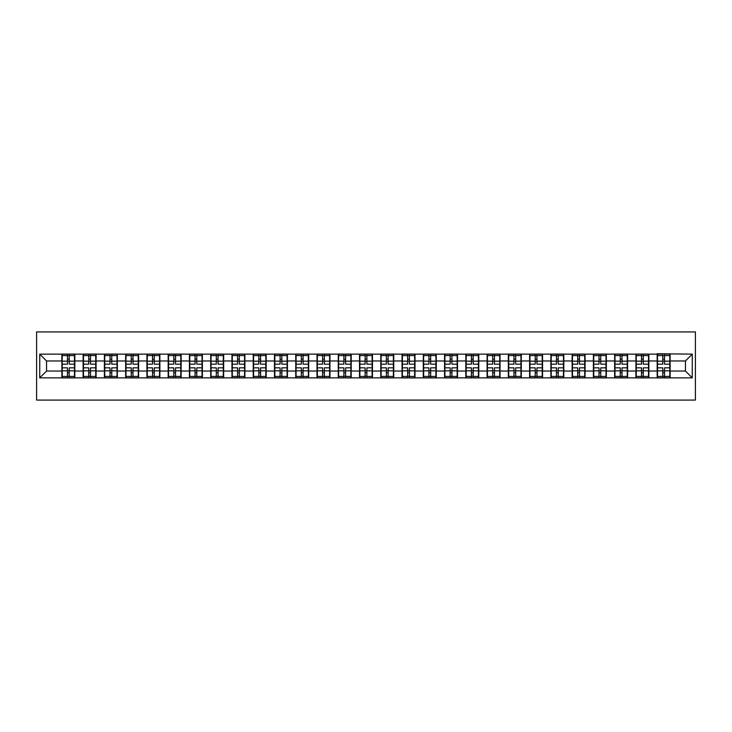 <?xml version="1.0" encoding="UTF-8"?>
<svg xmlns="http://www.w3.org/2000/svg" width="732" height="732" viewBox="0 0 732 732"><rect width="100%" height="100%" fill="white"/><g stroke="black" fill="none" stroke-linecap="round" stroke-linejoin="round"><path stroke-width="1.1" d="M36.6 400.075L695.4 400.075L695.4 331.925L36.6 331.925L36.6 400.075M685.454 371.042L685.454 360.958L670.119 360.958L670.119 371.042L685.454 371.042L692.262 377.858L692.262 354.142L657.171 353.73L657.171 360.958L648.863 360.958L648.863 371.042L657.171 371.042L657.171 360.958M692.262 377.858L39.738 377.858L39.738 354.142L61.881 354.142L61.881 360.958L46.546 360.958L46.546 371.042L61.881 371.042L61.881 360.958M657.171 354.142L61.881 354.142M657.171 371.042L657.171 377.858M648.863 371.042L648.863 377.858M648.863 354.142L648.863 360.958M627.599 371.042L635.916 371.042L635.916 360.958L627.599 360.958L627.599 377.858M635.916 371.042L635.916 377.858M635.916 354.142L635.916 360.958M627.599 354.142L627.599 360.958M606.334 371.042L614.651 371.042L614.651 360.958L606.334 360.958L606.334 377.858M614.651 371.042L614.651 377.858M614.651 354.142L614.651 360.958M606.334 354.142L606.334 360.958M585.078 371.042L593.387 371.042L593.387 360.958L585.078 360.958L585.078 377.858M593.387 371.042L593.387 377.858M593.387 354.142L593.387 360.958M585.078 354.142L585.078 360.958M563.814 371.042L572.131 371.042L572.131 360.958L563.814 360.958L563.814 377.858M572.131 371.042L572.131 377.858M572.131 354.142L572.131 360.958M563.814 354.142L563.814 360.958M542.558 371.042L550.867 371.042L550.867 360.958L542.558 360.958L542.558 377.858M550.867 371.042L550.867 377.858M550.867 354.142L550.867 360.958M542.558 354.142L542.558 360.958M521.294 371.042L529.611 371.042L529.611 360.958L521.294 360.958L521.294 377.858M529.611 371.042L529.611 377.858M529.611 354.142L529.611 360.958M521.294 354.142L521.294 360.958M500.038 371.042L508.347 371.042L508.347 360.958L500.038 360.958L500.038 377.858M508.347 371.042L508.347 377.858M508.347 354.142L508.347 360.958M500.038 354.142L500.038 360.958M478.774 371.042L487.091 371.042L487.091 360.958L478.774 360.958L478.774 377.858M487.091 371.042L487.091 377.858M487.091 354.142L487.091 360.958M478.774 354.142L478.774 360.958M457.518 371.042L465.827 371.042L465.827 360.958L457.518 360.958L457.518 377.858M465.827 371.042L465.827 377.858M465.827 354.142L465.827 360.958M457.518 354.142L457.518 360.958M436.254 371.042L444.571 371.042L444.571 360.958L436.254 360.958L436.254 377.858M444.571 371.042L444.571 377.858M444.571 354.142L444.571 360.958M436.254 354.142L436.254 360.958M414.998 371.042L423.306 371.042L423.306 360.958L414.998 360.958L414.998 377.858M423.306 371.042L423.306 377.858M423.306 354.142L423.306 360.958M414.998 354.142L414.998 360.958M393.734 371.042L402.051 371.042L402.051 360.958L393.734 360.958L393.734 377.858M402.051 371.042L402.051 377.858M402.051 354.142L402.051 360.958M393.734 354.142L393.734 360.958M372.469 371.042L380.786 371.042L380.786 360.958L372.469 360.958L372.469 377.858M380.786 371.042L380.786 377.858M380.786 354.142L380.786 360.958M372.469 354.142L372.469 360.958M351.214 371.042L359.531 371.042L359.531 360.958L351.214 360.958L351.214 377.858M359.531 371.042L359.531 377.858M359.531 354.142L359.531 360.958M351.214 354.142L351.214 360.958M329.949 371.042L338.266 371.042L338.266 360.958L329.949 360.958L329.949 377.858M338.266 371.042L338.266 377.858M338.266 354.142L338.266 360.958M329.949 354.142L329.949 360.958M308.694 371.042L317.002 371.042L317.002 360.958L308.694 360.958L308.694 377.858M317.002 371.042L317.002 377.858M317.002 354.142L317.002 360.958M308.694 354.142L308.694 360.958M287.429 371.042L295.746 371.042L295.746 360.958L287.429 360.958L287.429 377.858M295.746 371.042L295.746 377.858M295.746 354.142L295.746 360.958M287.429 354.142L287.429 360.958M266.173 371.042L274.482 371.042L274.482 360.958L266.173 360.958L266.173 377.858M274.482 371.042L274.482 377.858M274.482 354.142L274.482 360.958M266.173 354.142L266.173 360.958M244.909 371.042L253.226 371.042L253.226 360.958L244.909 360.958L244.909 377.858M253.226 371.042L253.226 377.858M253.226 354.142L253.226 360.958M244.909 354.142L244.909 360.958M223.653 371.042L231.962 371.042L231.962 360.958L223.653 360.958L223.653 377.858M231.962 371.042L231.962 377.858M231.962 354.142L231.962 360.958M223.653 354.142L223.653 360.958M202.389 371.042L210.706 371.042L210.706 360.958L202.389 360.958L202.389 377.858M210.706 371.042L210.706 377.858M210.706 354.142L210.706 360.958M202.389 354.142L202.389 360.958M181.133 371.042L189.442 371.042L189.442 360.958L181.133 360.958L181.133 377.858M189.442 371.042L189.442 377.858M189.442 354.142L189.442 360.958M181.133 354.142L181.133 360.958M159.869 371.042L168.186 371.042L168.186 360.958L159.869 360.958L159.869 377.858M168.186 371.042L168.186 377.858M168.186 354.142L168.186 360.958M159.869 354.142L159.869 360.958M138.613 371.042L146.922 371.042L146.922 360.958L138.613 360.958L138.613 377.858M146.922 371.042L146.922 377.858M146.922 354.142L146.922 360.958M138.613 354.142L138.613 360.958M117.349 371.042L125.666 371.042L125.666 360.958L117.349 360.958L117.349 377.858M125.666 371.042L125.666 377.858M125.666 354.142L125.666 360.958M117.349 354.142L117.349 360.958M96.084 371.042L104.401 371.042L104.401 360.958L96.084 360.958L96.084 377.858M104.401 371.042L104.401 377.858M104.401 354.142L104.401 360.958M96.084 354.142L96.084 360.958M74.829 371.042L83.137 371.042L83.137 360.958L74.829 360.958L74.829 377.858M83.137 371.042L83.137 377.858M83.137 354.142L83.137 360.958M74.829 354.142L74.829 360.958M61.881 371.042L61.881 377.858M46.546 371.042L39.738 377.858M39.738 354.142L46.546 360.958M670.119 371.042L670.119 377.858M670.119 354.142L670.119 360.958M692.262 354.142L685.454 360.958M74.49 367.839L74.49 377.922L69.238 377.922L69.238 367.839L74.49 367.839L74.49 354.078L69.238 354.078L69.238 355.569L74.49 355.569M62.22 361.169L67.472 361.169L67.472 354.078L62.22 354.078L62.22 367.839L67.472 367.839L67.472 377.922L62.22 377.922L62.22 376.431L67.472 376.431M67.472 359.192L69.238 359.192M69.238 355.779L67.472 355.779M67.472 361.187L69.238 361.187M67.472 361.169L67.472 364.161L62.22 364.161M62.22 355.569L67.472 355.569M67.472 370.813L69.238 370.813M67.472 376.221L69.238 376.221M67.472 372.808L69.238 372.808M62.22 367.839L62.22 376.431M69.238 376.431L74.49 376.431M69.238 355.569L69.238 364.161L74.49 364.161M95.746 367.839L95.746 377.922L90.503 377.922L90.503 367.839L95.746 367.839L95.746 354.078L90.503 354.078L90.503 355.569L95.746 355.569M83.485 361.169L88.728 361.169L88.728 354.078L83.485 354.078L83.485 367.839L88.728 367.839L88.728 377.922L83.485 377.922L83.485 376.431L88.728 376.431M88.728 359.192L90.503 359.192M90.503 355.779L88.728 355.779M88.728 361.187L90.503 361.187M88.728 361.169L88.728 364.161L83.485 364.161M83.485 355.569L88.728 355.569M88.728 370.813L90.503 370.813M88.728 376.221L90.503 376.221M88.728 372.808L90.503 372.808M83.485 367.839L83.485 376.431M90.503 376.431L95.746 376.431M90.503 355.569L90.503 364.161L95.746 364.161M117.01 367.839L117.01 377.922L111.758 377.922L111.758 367.839L117.01 367.839L117.01 354.078L111.758 354.078L111.758 355.569L117.01 355.569M104.74 361.169L109.992 361.169L109.992 354.078L104.74 354.078L104.74 367.839L109.992 367.839L109.992 377.922L104.74 377.922L104.74 376.431L109.992 376.431M109.992 359.192L111.758 359.192M111.758 355.779L109.992 355.779M109.992 361.187L111.758 361.187M109.992 361.169L109.992 364.161L104.74 364.161M104.74 355.569L109.992 355.569M109.992 370.813L111.758 370.813M109.992 376.221L111.758 376.221M109.992 372.808L111.758 372.808M104.74 367.839L104.74 376.431M111.758 376.431L117.01 376.431M111.758 355.569L111.758 364.161L117.01 364.161M138.266 367.839L138.266 377.922L133.023 377.922L133.023 367.839L138.266 367.839L138.266 354.078L133.023 354.078L133.023 355.569L138.266 355.569M126.005 361.169L131.248 361.169L131.248 354.078L126.005 354.078L126.005 367.839L131.248 367.839L131.248 377.922L126.005 377.922L126.005 376.431L131.248 376.431M131.248 359.192L133.023 359.192M133.023 355.779L131.248 355.779M131.248 361.187L133.023 361.187M131.248 361.169L131.248 364.161L126.005 364.161M126.005 355.569L131.248 355.569M131.248 370.813L133.023 370.813M131.248 376.221L133.023 376.221M131.248 372.808L133.023 372.808M126.005 367.839L126.005 376.431M133.023 376.431L138.266 376.431M133.023 355.569L133.023 364.161L138.266 364.161M159.53 367.839L159.53 377.922L154.278 377.922L154.278 367.839L159.53 367.839L159.53 354.078L154.278 354.078L154.278 355.569L159.53 355.569M147.26 361.169L152.512 361.169L152.512 354.078L147.26 354.078L147.26 367.839L152.512 367.839L152.512 377.922L147.26 377.922L147.26 376.431L152.512 376.431M152.512 359.192L154.278 359.192M154.278 355.779L152.512 355.779M152.512 361.187L154.278 361.187M152.512 361.169L152.512 364.161L147.26 364.161M147.26 355.569L152.512 355.569M152.512 370.813L154.278 370.813M152.512 376.221L154.278 376.221M152.512 372.808L154.278 372.808M147.26 367.839L147.26 376.431M154.278 376.431L159.53 376.431M154.278 355.569L154.278 364.161L159.53 364.161M180.786 367.839L180.786 377.922L175.543 377.922L175.543 367.839L180.786 367.839L180.786 354.078L175.543 354.078L175.543 355.569L180.786 355.569M168.525 361.169L173.768 361.169L173.768 354.078L168.525 354.078L168.525 367.839L173.768 367.839L173.768 377.922L168.525 377.922L168.525 376.431L173.768 376.431M173.768 359.192L175.543 359.192M175.543 355.779L173.768 355.779M173.768 361.187L175.543 361.187M173.768 361.169L173.768 364.161L168.525 364.161M168.525 355.569L173.768 355.569M173.768 370.813L175.543 370.813M173.768 376.221L175.543 376.221M173.768 372.808L175.543 372.808M168.525 367.839L168.525 376.431M175.543 376.431L180.786 376.431M175.543 355.569L175.543 364.161L180.786 364.161M202.05 367.839L202.05 377.922L196.798 377.922L196.798 367.839L202.05 367.839L202.05 354.078L196.798 354.078L196.798 355.569L202.05 355.569M189.78 361.169L195.032 361.169L195.032 354.078L189.78 354.078L189.78 367.839L195.032 367.839L195.032 377.922L189.78 377.922L189.78 376.431L195.032 376.431M195.032 359.192L196.798 359.192M196.798 355.779L195.032 355.779M195.032 361.187L196.798 361.187M195.032 361.169L195.032 364.161L189.78 364.161M189.78 355.569L195.032 355.569M195.032 370.813L196.798 370.813M195.032 376.221L196.798 376.221M195.032 372.808L196.798 372.808M189.78 367.839L189.78 376.431M196.798 376.431L202.05 376.431M196.798 355.569L196.798 364.161L202.05 364.161M223.306 367.839L223.306 377.922L218.063 377.922L218.063 367.839L223.306 367.839L223.306 354.078L218.063 354.078L218.063 355.569L223.306 355.569M211.045 361.169L216.288 361.169L216.288 354.078L211.045 354.078L211.045 367.839L216.288 367.839L216.288 377.922L211.045 377.922L211.045 376.431L216.288 376.431M216.288 359.192L218.063 359.192M218.063 355.779L216.288 355.779M216.288 361.187L218.063 361.187M216.288 361.169L216.288 364.161L211.045 364.161M211.045 355.569L216.288 355.569M216.288 370.813L218.063 370.813M216.288 376.221L218.063 376.221M216.288 372.808L218.063 372.808M211.045 367.839L211.045 376.431M218.063 376.431L223.306 376.431M218.063 355.569L218.063 364.161L223.306 364.161M244.57 367.839L244.57 377.922L239.327 377.922L239.327 367.839L244.57 367.839L244.57 354.078L239.327 354.078L239.327 355.569L244.57 355.569M232.3 361.169L237.552 361.169L237.552 354.078L232.3 354.078L232.3 367.839L237.552 367.839L237.552 377.922L232.3 377.922L232.3 376.431L237.552 376.431M237.552 359.192L239.327 359.192M239.327 355.779L237.552 355.779M237.552 361.187L239.327 361.187M237.552 361.169L237.552 364.161L232.3 364.161M232.3 355.569L237.552 355.569M237.552 370.813L239.327 370.813M237.552 376.221L239.327 376.221M237.552 372.808L239.327 372.808M232.3 367.839L232.3 376.431M239.327 376.431L244.57 376.431M239.327 355.569L239.327 364.161L244.57 364.161M265.835 367.839L265.835 377.922L260.583 377.922L260.583 367.839L265.835 367.839L265.835 354.078L260.583 354.078L260.583 355.569L265.835 355.569M253.565 361.169L258.808 361.169L258.808 354.078L253.565 354.078L253.565 367.839L258.808 367.839L258.808 377.922L253.565 377.922L253.565 376.431L258.808 376.431M258.808 359.192L260.583 359.192M260.583 355.779L258.808 355.779M258.808 361.187L260.583 361.187M258.808 361.169L258.808 364.161L253.565 364.161M253.565 355.569L258.808 355.569M258.808 370.813L260.583 370.813M258.808 376.221L260.583 376.221M258.808 372.808L260.583 372.808M253.565 367.839L253.565 376.431M260.583 376.431L265.835 376.431M260.583 355.569L260.583 364.161L265.835 364.161M287.09 367.839L287.09 377.922L281.847 377.922L281.847 367.839L287.09 367.839L287.09 354.078L281.847 354.078L281.847 355.569L287.09 355.569M274.829 361.169L280.072 361.169L280.072 354.078L274.829 354.078L274.829 367.839L280.072 367.839L280.072 377.922L274.829 377.922L274.829 376.431L280.072 376.431M280.072 359.192L281.847 359.192M281.847 355.779L280.072 355.779M280.072 361.187L281.847 361.187M280.072 361.169L280.072 364.161L274.829 364.161M274.829 355.569L280.072 355.569M280.072 370.813L281.847 370.813M280.072 376.221L281.847 376.221M280.072 372.808L281.847 372.808M274.829 367.839L274.829 376.431M281.847 376.431L287.09 376.431M281.847 355.569L281.847 364.161L287.09 364.161M308.355 367.839L308.355 377.922L303.103 377.922L303.103 367.839L308.355 367.839L308.355 354.078L303.103 354.078L303.103 355.569L308.355 355.569M296.085 361.169L301.337 361.169L301.337 354.078L296.085 354.078L296.085 367.839L301.337 367.839L301.337 377.922L296.085 377.922L296.085 376.431L301.337 376.431M301.337 359.192L303.103 359.192M303.103 355.779L301.337 355.779M301.337 361.187L303.103 361.187M301.337 361.169L301.337 364.161L296.085 364.161M296.085 355.569L301.337 355.569M301.337 370.813L303.103 370.813M301.337 376.221L303.103 376.221M301.337 372.808L303.103 372.808M296.085 367.839L296.085 376.431M303.103 376.431L308.355 376.431M303.103 355.569L303.103 364.161L308.355 364.161M329.61 367.839L329.61 377.922L324.368 377.922L324.368 367.839L329.61 367.839L329.61 354.078L324.368 354.078L324.368 355.569L329.61 355.569M317.349 361.169L322.592 361.169L322.592 354.078L317.349 354.078L317.349 367.839L322.592 367.839L322.592 377.922L317.349 377.922L317.349 376.431L322.592 376.431M322.592 359.192L324.368 359.192M324.368 355.779L322.592 355.779M322.592 361.187L324.368 361.187M322.592 361.169L322.592 364.161L317.349 364.161M317.349 355.569L322.592 355.569M322.592 370.813L324.368 370.813M322.592 376.221L324.368 376.221M322.592 372.808L324.368 372.808M317.349 367.839L317.349 376.431M324.368 376.431L329.61 376.431M324.368 355.569L324.368 364.161L329.61 364.161M350.875 367.839L350.875 377.922L345.623 377.922L345.623 367.839L350.875 367.839L350.875 354.078L345.623 354.078L345.623 355.569L350.875 355.569M338.605 361.169L343.857 361.169L343.857 354.078L338.605 354.078L338.605 367.839L343.857 367.839L343.857 377.922L338.605 377.922L338.605 376.431L343.857 376.431M343.857 359.192L345.623 359.192M345.623 355.779L343.857 355.779M343.857 361.187L345.623 361.187M343.857 361.169L343.857 364.161L338.605 364.161M338.605 355.569L343.857 355.569M343.857 370.813L345.623 370.813M343.857 376.221L345.623 376.221M343.857 372.808L345.623 372.808M338.605 367.839L338.605 376.431M345.623 376.431L350.875 376.431M345.623 355.569L345.623 364.161L350.875 364.161M372.13 367.839L372.13 377.922L366.888 377.922L366.888 367.839L372.13 367.839L372.13 354.078L366.888 354.078L366.888 355.569L372.13 355.569M359.87 361.169L365.112 361.169L365.112 354.078L359.87 354.078L359.87 367.839L365.112 367.839L365.112 377.922L359.87 377.922L359.87 376.431L365.112 376.431M365.112 359.192L366.888 359.192M366.888 355.779L365.112 355.779M365.112 361.187L366.888 361.187M365.112 361.169L365.112 364.161L359.87 364.161M359.87 355.569L365.112 355.569M365.112 370.813L366.888 370.813M365.112 376.221L366.888 376.221M365.112 372.808L366.888 372.808M359.87 367.839L359.87 376.431M366.888 376.431L372.13 376.431M366.888 355.569L366.888 364.161L372.13 364.161M393.395 367.839L393.395 377.922L388.143 377.922L388.143 367.839L393.395 367.839L393.395 354.078L388.143 354.078L388.143 355.569L393.395 355.569M381.125 361.169L386.377 361.169L386.377 354.078L381.125 354.078L381.125 367.839L386.377 367.839L386.377 377.922L381.125 377.922L381.125 376.431L386.377 376.431M386.377 359.192L388.143 359.192M388.143 355.779L386.377 355.779M386.377 361.187L388.143 361.187M386.377 361.169L386.377 364.161L381.125 364.161M381.125 355.569L386.377 355.569M386.377 370.813L388.143 370.813M386.377 376.221L388.143 376.221M386.377 372.808L388.143 372.808M381.125 367.839L381.125 376.431M388.143 376.431L393.395 376.431M388.143 355.569L388.143 364.161L393.395 364.161M414.651 367.839L414.651 377.922L409.408 377.922L409.408 367.839L414.651 367.839L414.651 354.078L409.408 354.078L409.408 355.569L414.651 355.569M402.39 361.169L407.632 361.169L407.632 354.078L402.39 354.078L402.39 367.839L407.632 367.839L407.632 377.922L402.39 377.922L402.39 376.431L407.632 376.431M407.632 359.192L409.408 359.192M409.408 355.779L407.632 355.779M407.632 361.187L409.408 361.187M407.632 361.169L407.632 364.161L402.39 364.161M402.39 355.569L407.632 355.569M407.632 370.813L409.408 370.813M407.632 376.221L409.408 376.221M407.632 372.808L409.408 372.808M402.39 367.839L402.39 376.431M409.408 376.431L414.651 376.431M409.408 355.569L409.408 364.161L414.651 364.161M435.915 367.839L435.915 377.922L430.663 377.922L430.663 367.839L435.915 367.839L435.915 354.078L430.663 354.078L430.663 355.569L435.915 355.569M423.645 361.169L428.897 361.169L428.897 354.078L423.645 354.078L423.645 367.839L428.897 367.839L428.897 377.922L423.645 377.922L423.645 376.431L428.897 376.431M428.897 359.192L430.663 359.192M430.663 355.779L428.897 355.779M428.897 361.187L430.663 361.187M428.897 361.169L428.897 364.161L423.645 364.161M423.645 355.569L428.897 355.569M428.897 370.813L430.663 370.813M428.897 376.221L430.663 376.221M428.897 372.808L430.663 372.808M423.645 367.839L423.645 376.431M430.663 376.431L435.915 376.431M430.663 355.569L430.663 364.161L435.915 364.161M457.171 367.839L457.171 377.922L451.928 377.922L451.928 367.839L457.171 367.839L457.171 354.078L451.928 354.078L451.928 355.569L457.171 355.569M444.91 361.169L450.153 361.169L450.153 354.078L444.91 354.078L444.91 367.839L450.153 367.839L450.153 377.922L444.91 377.922L444.91 376.431L450.153 376.431M450.153 359.192L451.928 359.192M451.928 355.779L450.153 355.779M450.153 361.187L451.928 361.187M450.153 361.169L450.153 364.161L444.91 364.161M444.91 355.569L450.153 355.569M450.153 370.813L451.928 370.813M450.153 376.221L451.928 376.221M450.153 372.808L451.928 372.808M444.91 367.839L444.91 376.431M451.928 376.431L457.171 376.431M451.928 355.569L451.928 364.161L457.171 364.161M478.435 367.839L478.435 377.922L473.192 377.922L473.192 367.839L478.435 367.839L478.435 354.078L473.192 354.078L473.192 355.569L478.435 355.569M466.165 361.169L471.417 361.169L471.417 354.078L466.165 354.078L466.165 367.839L471.417 367.839L471.417 377.922L466.165 377.922L466.165 376.431L471.417 376.431M471.417 359.192L473.192 359.192M473.192 355.779L471.417 355.779M471.417 361.187L473.192 361.187M471.417 361.169L471.417 364.161L466.165 364.161M466.165 355.569L471.417 355.569M471.417 370.813L473.192 370.813M471.417 376.221L473.192 376.221M471.417 372.808L473.192 372.808M466.165 367.839L466.165 376.431M473.192 376.431L478.435 376.431M473.192 355.569L473.192 364.161L478.435 364.161M499.7 367.839L499.7 377.922L494.448 377.922L494.448 367.839L499.7 367.839L499.7 354.078L494.448 354.078L494.448 355.569L499.7 355.569M487.43 361.169L492.673 361.169L492.673 354.078L487.43 354.078L487.43 367.839L492.673 367.839L492.673 377.922L487.43 377.922L487.43 376.431L492.673 376.431M492.673 359.192L494.448 359.192M494.448 355.779L492.673 355.779M492.673 361.187L494.448 361.187M492.673 361.169L492.673 364.161L487.43 364.161M487.43 355.569L492.673 355.569M492.673 370.813L494.448 370.813M492.673 376.221L494.448 376.221M492.673 372.808L494.448 372.808M487.43 367.839L487.43 376.431M494.448 376.431L499.7 376.431M494.448 355.569L494.448 364.161L499.7 364.161M520.955 367.839L520.955 377.922L515.712 377.922L515.712 367.839L520.955 367.839L520.955 354.078L515.712 354.078L515.712 355.569L520.955 355.569M508.694 361.169L513.937 361.169L513.937 354.078L508.694 354.078L508.694 367.839L513.937 367.839L513.937 377.922L508.694 377.922L508.694 376.431L513.937 376.431M513.937 359.192L515.712 359.192M515.712 355.779L513.937 355.779M513.937 361.187L515.712 361.187M513.937 361.169L513.937 364.161L508.694 364.161M508.694 355.569L513.937 355.569M513.937 370.813L515.712 370.813M513.937 376.221L515.712 376.221M513.937 372.808L515.712 372.808M508.694 367.839L508.694 376.431M515.712 376.431L520.955 376.431M515.712 355.569L515.712 364.161L520.955 364.161M542.22 367.839L542.22 377.922L536.968 377.922L536.968 367.839L542.22 367.839L542.22 354.078L536.968 354.078L536.968 355.569L542.22 355.569M529.95 361.169L535.202 361.169L535.202 354.078L529.95 354.078L529.95 367.839L535.202 367.839L535.202 377.922L529.95 377.922L529.95 376.431L535.202 376.431M535.202 359.192L536.968 359.192M536.968 355.779L535.202 355.779M535.202 361.187L536.968 361.187M535.202 361.169L535.202 364.161L529.95 364.161M529.95 355.569L535.202 355.569M535.202 370.813L536.968 370.813M535.202 376.221L536.968 376.221M535.202 372.808L536.968 372.808M529.95 367.839L529.95 376.431M536.968 376.431L542.22 376.431M536.968 355.569L536.968 364.161L542.22 364.161M563.475 367.839L563.475 377.922L558.232 377.922L558.232 367.839L563.475 367.839L563.475 354.078L558.232 354.078L558.232 355.569L563.475 355.569M551.214 361.169L556.457 361.169L556.457 354.078L551.214 354.078L551.214 367.839L556.457 367.839L556.457 377.922L551.214 377.922L551.214 376.431L556.457 376.431M556.457 359.192L558.232 359.192M558.232 355.779L556.457 355.779M556.457 361.187L558.232 361.187M556.457 361.169L556.457 364.161L551.214 364.161M551.214 355.569L556.457 355.569M556.457 370.813L558.232 370.813M556.457 376.221L558.232 376.221M556.457 372.808L558.232 372.808M551.214 367.839L551.214 376.431M558.232 376.431L563.475 376.431M558.232 355.569L558.232 364.161L563.475 364.161M584.74 367.839L584.74 377.922L579.488 377.922L579.488 367.839L584.74 367.839L584.74 354.078L579.488 354.078L579.488 355.569L584.74 355.569M572.47 361.169L577.722 361.169L577.722 354.078L572.47 354.078L572.47 367.839L577.722 367.839L577.722 377.922L572.47 377.922L572.47 376.431L577.722 376.431M577.722 359.192L579.488 359.192M579.488 355.779L577.722 355.779M577.722 361.187L579.488 361.187M577.722 361.169L577.722 364.161L572.47 364.161M572.47 355.569L577.722 355.569M577.722 370.813L579.488 370.813M577.722 376.221L579.488 376.221M577.722 372.808L579.488 372.808M572.47 367.839L572.47 376.431M579.488 376.431L584.74 376.431M579.488 355.569L579.488 364.161L584.74 364.161M605.995 367.839L605.995 377.922L600.752 377.922L600.752 367.839L605.995 367.839L605.995 354.078L600.752 354.078L600.752 355.569L605.995 355.569M593.734 361.169L598.977 361.169L598.977 354.078L593.734 354.078L593.734 367.839L598.977 367.839L598.977 377.922L593.734 377.922L593.734 376.431L598.977 376.431M598.977 359.192L600.752 359.192M600.752 355.779L598.977 355.779M598.977 361.187L600.752 361.187M598.977 361.169L598.977 364.161L593.734 364.161M593.734 355.569L598.977 355.569M598.977 370.813L600.752 370.813M598.977 376.221L600.752 376.221M598.977 372.808L600.752 372.808M593.734 367.839L593.734 376.431M600.752 376.431L605.995 376.431M600.752 355.569L600.752 364.161L605.995 364.161M627.26 367.839L627.26 377.922L622.008 377.922L622.008 367.839L627.26 367.839L627.26 354.078L622.008 354.078L622.008 355.569L627.26 355.569M614.99 361.169L620.242 361.169L620.242 354.078L614.99 354.078L614.99 367.839L620.242 367.839L620.242 377.922L614.99 377.922L614.99 376.431L620.242 376.431M620.242 359.192L622.008 359.192M622.008 355.779L620.242 355.779M620.242 361.187L622.008 361.187M620.242 361.169L620.242 364.161L614.99 364.161M614.99 355.569L620.242 355.569M620.242 370.813L622.008 370.813M620.242 376.221L622.008 376.221M620.242 372.808L622.008 372.808M614.99 367.839L614.99 376.431M622.008 376.431L627.26 376.431M622.008 355.569L622.008 364.161L627.26 364.161M648.515 367.839L648.515 377.922L643.272 377.922L643.272 367.839L648.515 367.839L648.515 354.078L643.272 354.078L643.272 355.569L648.515 355.569M636.254 361.169L641.497 361.169L641.497 354.078L636.254 354.078L636.254 367.839L641.497 367.839L641.497 377.922L636.254 377.922L636.254 376.431L641.497 376.431M641.497 359.192L643.272 359.192M643.272 355.779L641.497 355.779M641.497 361.187L643.272 361.187M641.497 361.169L641.497 364.161L636.254 364.161M636.254 355.569L641.497 355.569M641.497 370.813L643.272 370.813M641.497 376.221L643.272 376.221M641.497 372.808L643.272 372.808M636.254 367.839L636.254 376.431M643.272 376.431L648.515 376.431M643.272 355.569L643.272 364.161L648.515 364.161M669.78 367.839L669.78 377.922L664.528 377.922L664.528 367.839L669.78 367.839L669.78 354.078L664.528 354.078L664.528 355.569L669.78 355.569M657.51 361.169L662.762 361.169L662.762 354.078L657.51 354.078L657.51 367.839L662.762 367.839L662.762 377.922L657.51 377.922L657.51 376.431L662.762 376.431M662.762 359.192L664.528 359.192M664.528 355.779L662.762 355.779M662.762 361.187L664.528 361.187M662.762 361.169L662.762 364.161L657.51 364.161M657.51 355.569L662.762 355.569M662.762 370.813L664.528 370.813M662.762 376.221L664.528 376.221M662.762 372.808L664.528 372.808M657.51 367.839L657.51 376.431M664.528 376.431L669.78 376.431M664.528 355.569L664.528 364.161L669.78 364.161M62.22 370.831L67.472 370.831M69.238 370.831L74.49 370.831M69.238 361.169L74.49 361.169M83.485 370.831L88.728 370.831M90.503 370.831L95.746 370.831M90.503 361.169L95.746 361.169M104.74 370.831L109.992 370.831M111.758 370.831L117.01 370.831M111.758 361.169L117.01 361.169M126.005 370.831L131.248 370.831M133.023 370.831L138.266 370.831M133.023 361.169L138.266 361.169M147.26 370.831L152.512 370.831M154.278 370.831L159.53 370.831M154.278 361.169L159.53 361.169M168.525 370.831L173.768 370.831M175.543 370.831L180.786 370.831M175.543 361.169L180.786 361.169M189.78 370.831L195.032 370.831M196.798 370.831L202.05 370.831M196.798 361.169L202.05 361.169M211.045 370.831L216.288 370.831M218.063 370.831L223.306 370.831M218.063 361.169L223.306 361.169M232.3 370.831L237.552 370.831M239.327 370.831L244.57 370.831M239.327 361.169L244.57 361.169M253.565 370.831L258.808 370.831M260.583 370.831L265.835 370.831M260.583 361.169L265.835 361.169M274.829 370.831L280.072 370.831M281.847 370.831L287.09 370.831M281.847 361.169L287.09 361.169M296.085 370.831L301.337 370.831M303.103 370.831L308.355 370.831M303.103 361.169L308.355 361.169M317.349 370.831L322.592 370.831M324.368 370.831L329.61 370.831M324.368 361.169L329.61 361.169M338.605 370.831L343.857 370.831M345.623 370.831L350.875 370.831M345.623 361.169L350.875 361.169M359.87 370.831L365.112 370.831M366.888 370.831L372.13 370.831M366.888 361.169L372.13 361.169M381.125 370.831L386.377 370.831M388.143 370.831L393.395 370.831M388.143 361.169L393.395 361.169M402.39 370.831L407.632 370.831M409.408 370.831L414.651 370.831M409.408 361.169L414.651 361.169M423.645 370.831L428.897 370.831M430.663 370.831L435.915 370.831M430.663 361.169L435.915 361.169M444.91 370.831L450.153 370.831M451.928 370.831L457.171 370.831M451.928 361.169L457.171 361.169M466.165 370.831L471.417 370.831M473.192 370.831L478.435 370.831M473.192 361.169L478.435 361.169M487.43 370.831L492.673 370.831M494.448 370.831L499.7 370.831M494.448 361.169L499.7 361.169M508.694 370.831L513.937 370.831M515.712 370.831L520.955 370.831M515.712 361.169L520.955 361.169M529.95 370.831L535.202 370.831M536.968 370.831L542.22 370.831M536.968 361.169L542.22 361.169M551.214 370.831L556.457 370.831M558.232 370.831L563.475 370.831M558.232 361.169L563.475 361.169M572.47 370.831L577.722 370.831M579.488 370.831L584.74 370.831M579.488 361.169L584.74 361.169M593.734 370.831L598.977 370.831M600.752 370.831L605.995 370.831M600.752 361.169L605.995 361.169M614.99 370.831L620.242 370.831M622.008 370.831L627.26 370.831M622.008 361.169L627.26 361.169M636.254 370.831L641.497 370.831M643.272 370.831L648.515 370.831M643.272 361.169L648.515 361.169M657.51 370.831L662.762 370.831M664.528 370.831L669.78 370.831M664.528 361.169L669.78 361.169"/></g></svg>
